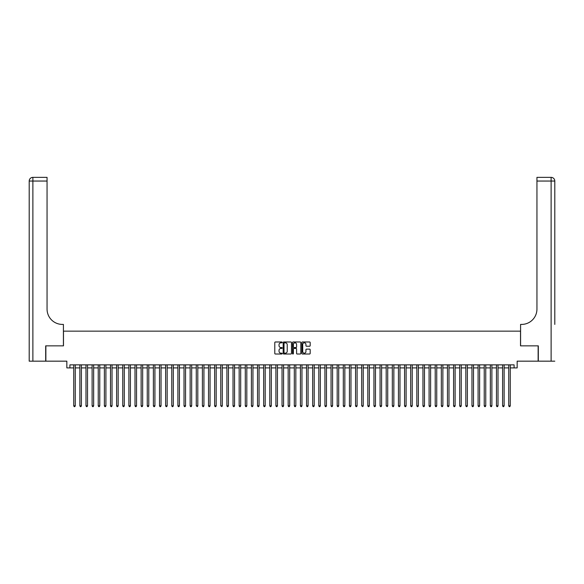 <?xml version="1.0" encoding="UTF-8"?>
<svg xmlns="http://www.w3.org/2000/svg" width="584" height="584" viewBox="0 0 584 584"><rect width="100%" height="100%" fill="white"/><g stroke="black" fill="none" stroke-linecap="round" stroke-linejoin="round"><path stroke-width="0.88" d="M282.196 342.406A0.423 0.423 0 0 0 281.78 341.983L275.385 341.983A0.599 0.599 0 0 0 274.787 342.582L274.787 353.408A0.599 0.599 0 0 0 275.385 354.013L281.78 354.013A0.423 0.423 0 0 0 282.196 353.59A0.423 0.423 0 0 0 281.78 353.167L280.948 353.167A1.927 1.927 0 0 1 279.028 351.247L279.028 350.342A1.927 1.927 0 0 1 280.948 348.414L281.78 348.414A0.423 0.423 0 0 0 282.196 347.998A0.423 0.423 0 0 0 281.78 347.575L280.948 347.575A1.927 1.927 0 0 1 279.028 345.655L279.028 344.75A1.927 1.927 0 0 1 280.948 342.823L281.78 342.823A0.423 0.423 0 0 0 282.196 342.406M309.578 346.224A0.599 0.599 0 0 0 310.177 345.618L310.177 342.582A0.599 0.599 0 0 0 309.578 341.983L302.476 341.983A0.599 0.599 0 0 0 301.877 342.582L301.877 353.408A0.599 0.599 0 0 0 302.476 354.013L309.578 354.013A0.599 0.599 0 0 0 310.177 353.408L310.177 349.743A0.599 0.599 0 0 0 309.578 349.137L306.542 349.137A0.599 0.599 0 0 0 305.936 349.743L305.936 351.561A1.606 1.606 0 0 1 304.33 353.167A1.606 1.606 0 0 1 302.716 351.561L302.716 344.436A1.606 1.606 0 0 1 304.33 342.823A1.606 1.606 0 0 1 305.936 344.436L305.936 345.618A0.599 0.599 0 0 0 306.542 346.224L309.578 346.224M69.912 367.905L69.912 364.847L514.088 364.847L514.088 367.905L517.154 367.905L517.154 361.168L538.134 361.168L538.134 345.852L520.519 345.852L520.519 331.15L63.481 331.15L63.481 345.852L45.866 345.852L45.866 361.168L66.846 361.168L66.846 367.905L73.737 367.905M291.474 342.582A0.599 0.599 0 0 0 290.876 341.983L283.773 341.983A0.599 0.599 0 0 0 283.174 342.582L283.174 353.408A0.599 0.599 0 0 0 283.773 354.013L290.876 354.013A0.599 0.599 0 0 0 291.474 353.408L291.474 342.582M293.124 341.983L300.227 341.983A0.599 0.599 0 0 1 300.826 342.582L300.826 353.408A0.599 0.599 0 0 1 300.227 354.013L297.19 354.013A0.599 0.599 0 0 1 296.584 353.408L296.584 349.02A0.599 0.599 0 0 0 295.986 348.414L293.971 348.414A0.599 0.599 0 0 0 293.365 349.02L293.365 353.59A0.423 0.423 0 0 1 292.949 354.013A0.423 0.423 0 0 1 292.526 353.59L292.526 342.582A0.599 0.599 0 0 1 293.124 341.983M75.27 367.905L79.869 367.905M81.395 367.905L85.994 367.905M87.527 367.905L92.119 367.905M93.652 367.905L98.243 367.905M99.776 367.905L104.375 367.905M105.908 367.905L110.5 367.905M112.033 367.905L116.625 367.905M118.158 367.905L122.749 367.905M124.282 367.905L128.882 367.905M130.415 367.905L135.006 367.905M136.539 367.905L141.131 367.905M142.664 367.905L147.263 367.905M148.789 367.905L153.388 367.905M154.921 367.905L159.512 367.905M161.045 367.905L165.637 367.905M167.17 367.905L171.769 367.905M173.295 367.905L177.894 367.905M179.427 367.905L184.018 367.905M185.551 367.905L190.143 367.905M191.676 367.905L196.275 367.905M197.801 367.905L202.4 367.905M203.933 367.905L208.524 367.905M210.058 367.905L214.649 367.905M216.182 367.905L220.781 367.905M222.307 367.905L226.906 367.905M228.439 367.905L233.031 367.905M234.564 367.905L239.155 367.905M240.688 367.905L245.287 367.905M246.813 367.905L251.412 367.905M252.945 367.905L257.537 367.905M259.07 367.905L263.661 367.905M265.194 367.905L269.793 367.905M271.326 367.905L275.918 367.905M277.451 367.905L282.043 367.905M283.576 367.905L288.168 367.905M289.701 367.905L294.299 367.905M295.832 367.905L300.424 367.905M301.957 367.905L306.549 367.905M308.082 367.905L312.674 367.905M314.207 367.905L318.806 367.905M320.339 367.905L324.93 367.905M326.463 367.905L331.055 367.905M332.588 367.905L337.187 367.905M338.713 367.905L343.312 367.905M344.845 367.905L349.436 367.905M350.969 367.905L355.561 367.905M357.094 367.905L361.693 367.905M363.219 367.905L367.818 367.905M369.351 367.905L373.942 367.905M375.476 367.905L380.067 367.905M381.6 367.905L386.199 367.905M387.725 367.905L392.324 367.905M393.857 367.905L398.449 367.905M399.982 367.905L404.573 367.905M406.106 367.905L410.705 367.905M412.231 367.905L416.83 367.905M418.363 367.905L422.955 367.905M424.488 367.905L429.079 367.905M430.612 367.905L435.211 367.905M436.737 367.905L441.336 367.905M442.869 367.905L447.461 367.905M448.994 367.905L453.586 367.905M455.119 367.905L459.717 367.905M461.25 367.905L465.842 367.905M467.375 367.905L471.967 367.905M473.5 367.905L478.092 367.905M479.625 367.905L484.224 367.905M485.757 367.905L490.348 367.905M491.881 367.905L496.473 367.905M498.006 367.905L502.605 367.905M504.131 367.905L508.73 367.905M510.263 367.905L514.088 367.905M284.437 342.823A0.423 0.423 0 0 0 284.014 343.246L284.014 352.751A0.423 0.423 0 0 0 284.437 353.167L285.313 353.167A1.927 1.927 0 0 0 287.233 351.247L287.233 344.75A1.927 1.927 0 0 0 285.313 342.823L284.437 342.823M296.584 344.465A1.606 1.606 0 0 0 294.978 342.852A1.606 1.606 0 0 0 293.365 344.465L293.365 346.976A0.599 0.599 0 0 0 293.971 347.575L295.986 347.575A0.599 0.599 0 0 0 296.584 346.976L296.584 344.465M75.27 364.847L75.27 405.829L73.737 405.829L73.737 364.847M75.27 405.829L74.81 406.632L74.197 406.632L73.737 405.829M45.683 345.852L63.415 345.852L63.415 324.412L62.379 324.412A15.315 15.315 0 0 1 47.056 309.097L47.056 181.047L32.879 181.047L32.879 361.168L45.683 361.168L45.683 345.852M32.879 361.168L29.2 361.168L29.2 181.047A3.679 3.679 0 0 1 32.879 177.368L47.056 177.368L47.056 181.047M62.379 324.412A15.315 15.315 0 0 1 47.056 309.097M32.879 177.368A3.679 3.679 0 0 0 29.2 181.047L32.879 181.047L32.879 177.368M554.8 361.168L538.317 361.168L538.317 345.852L520.585 345.852L520.585 324.412L521.621 324.412A15.315 15.315 0 0 0 536.944 309.097L536.944 177.368L551.121 177.368A3.679 3.679 0 0 1 554.8 181.047L554.8 324.412M550.208 177.368L536.944 177.368M521.621 324.412A15.315 15.315 0 0 0 536.944 309.097M554.8 181.047A3.679 3.679 0 0 0 551.121 177.368A3.679 3.679 0 0 1 554.8 181.047L536.944 181.047M81.395 364.847L81.395 405.829L79.869 405.829L79.869 364.847M81.395 405.829L80.942 406.632L80.329 406.632L79.869 405.829M87.527 364.847L87.527 405.829L85.994 405.829L85.994 364.847M87.527 405.829L87.067 406.632L86.454 406.632L85.994 405.829M93.652 364.847L93.652 405.829L92.119 405.829L92.119 364.847M93.652 405.829L93.192 406.632L92.579 406.632L92.119 405.829M99.776 364.847L99.776 405.829L98.243 405.829L98.243 364.847M99.776 405.829L99.317 406.632L98.703 406.632L98.243 405.829M105.908 364.847L105.908 405.829L104.375 405.829L104.375 364.847M105.908 405.829L105.448 406.632L104.835 406.632L104.375 405.829M112.033 364.847L112.033 405.829L110.5 405.829L110.5 364.847M112.033 405.829L111.573 406.632L110.96 406.632L110.5 405.829M118.158 364.847L118.158 405.829L116.625 405.829L116.625 364.847M118.158 405.829L117.698 406.632L117.085 406.632L116.625 405.829M124.282 364.847L124.282 405.829L122.749 405.829L122.749 364.847M124.282 405.829L123.823 406.632L123.209 406.632L122.749 405.829M130.415 364.847L130.415 405.829L128.882 405.829L128.882 364.847M130.415 405.829L129.955 406.632L129.341 406.632L128.882 405.829M136.539 364.847L136.539 405.829L135.006 405.829L135.006 364.847M136.539 405.829L136.079 406.632L135.466 406.632L135.006 405.829M142.664 364.847L142.664 405.829L141.131 405.829L141.131 364.847M142.664 405.829L142.204 406.632L141.591 406.632L141.131 405.829M148.789 364.847L148.789 405.829L147.263 405.829L147.263 364.847M148.789 405.829L148.329 406.632L147.715 406.632L147.263 405.829M154.921 364.847L154.921 405.829L153.388 405.829L153.388 364.847M154.921 405.829L154.461 406.632L153.847 406.632L153.388 405.829M161.045 364.847L161.045 405.829L159.512 405.829L159.512 364.847M161.045 405.829L160.585 406.632L159.972 406.632L159.512 405.829M167.17 364.847L167.17 405.829L165.637 405.829L165.637 364.847M167.17 405.829L166.71 406.632L166.097 406.632L165.637 405.829M173.295 364.847L173.295 405.829L171.769 405.829L171.769 364.847M173.295 405.829L172.835 406.632L172.222 406.632L171.769 405.829M179.427 364.847L179.427 405.829L177.894 405.829L177.894 364.847M179.427 405.829L178.967 406.632L178.354 406.632L177.894 405.829M185.551 364.847L185.551 405.829L184.018 405.829L184.018 364.847M185.551 405.829L185.091 406.632L184.478 406.632L184.018 405.829M191.676 364.847L191.676 405.829L190.143 405.829L190.143 364.847M191.676 405.829L191.216 406.632L190.603 406.632L190.143 405.829M197.801 364.847L197.801 405.829L196.275 405.829L196.275 364.847M197.801 405.829L197.341 406.632L196.275 405.829M203.933 364.847L203.933 405.829L202.4 405.829L202.4 364.847M203.933 405.829L203.473 406.632L202.86 406.632L202.4 405.829M210.058 364.847L210.058 405.829L208.524 405.829L208.524 364.847M210.058 405.829L209.598 406.632L208.984 406.632L208.524 405.829M216.182 364.847L216.182 405.829L214.649 405.829L214.649 364.847M216.182 405.829L215.722 406.632L215.109 406.632L214.649 405.829M222.307 364.847L222.307 405.829L220.781 405.829L220.781 364.847M222.307 405.829L221.847 406.632L220.781 405.829M228.439 364.847L228.439 405.829L226.906 405.829L226.906 364.847M228.439 405.829L227.979 406.632L227.366 406.632L226.906 405.829M234.564 364.847L234.564 405.829L233.031 405.829L233.031 364.847M234.564 405.829L234.104 406.632L233.49 406.632L233.031 405.829M240.688 364.847L240.688 405.829L239.155 405.829L239.155 364.847M240.688 405.829L240.228 406.632L239.615 406.632L239.155 405.829M246.813 364.847L246.813 405.829L245.287 405.829L245.287 364.847M246.813 405.829L246.36 406.632L245.747 406.632L245.287 405.829M252.945 364.847L252.945 405.829L251.412 405.829L251.412 364.847M252.945 405.829L252.485 406.632L251.872 406.632L251.412 405.829M259.07 364.847L259.07 405.829L257.537 405.829L257.537 364.847M259.07 405.829L258.61 406.632L257.997 406.632L257.537 405.829M265.194 364.847L265.194 405.829L263.661 405.829L263.661 364.847M265.194 405.829L264.734 406.632L264.121 406.632L263.661 405.829M271.326 364.847L271.326 405.829L269.793 405.829L269.793 364.847M271.326 405.829L270.866 406.632L270.253 406.632L269.793 405.829M277.451 364.847L277.451 405.829L275.918 405.829L275.918 364.847M277.451 405.829L276.991 406.632L276.378 406.632L275.918 405.829M283.576 364.847L283.576 405.829L282.043 405.829L282.043 364.847M283.576 405.829L283.116 406.632L282.503 406.632L282.043 405.829M289.701 364.847L289.701 405.829L288.168 405.829L288.168 364.847M289.701 405.829L289.241 406.632L288.627 406.632L288.168 405.829M295.832 364.847L295.832 405.829L294.299 405.829L294.299 364.847M295.832 405.829L295.373 406.632L294.759 406.632L294.299 405.829M301.957 364.847L301.957 405.829L300.424 405.829L300.424 364.847M301.957 405.829L301.497 406.632L300.884 406.632L300.424 405.829M308.082 364.847L308.082 405.829L306.549 405.829L306.549 364.847M308.082 405.829L307.622 406.632L307.009 406.632L306.549 405.829M314.207 364.847L314.207 405.829L312.674 405.829L312.674 364.847M314.207 405.829L313.747 406.632L313.133 406.632L312.674 405.829M320.339 364.847L320.339 405.829L318.806 405.829L318.806 364.847M320.339 405.829L319.879 406.632L319.266 406.632L318.806 405.829M326.463 364.847L326.463 405.829L324.93 405.829L324.93 364.847M326.463 405.829L326.003 406.632L325.39 406.632L324.93 405.829M332.588 364.847L332.588 405.829L331.055 405.829L331.055 364.847M332.588 405.829L332.128 406.632L331.515 406.632L331.055 405.829M338.713 364.847L338.713 405.829L337.187 405.829L337.187 364.847M338.713 405.829L338.253 406.632L337.64 406.632L337.187 405.829M344.845 364.847L344.845 405.829L343.312 405.829L343.312 364.847M344.845 405.829L344.385 406.632L343.772 406.632L343.312 405.829M350.969 364.847L350.969 405.829L349.436 405.829L349.436 364.847M350.969 405.829L350.51 406.632L349.896 406.632L349.436 405.829M357.094 364.847L357.094 405.829L355.561 405.829L355.561 364.847M357.094 405.829L356.634 406.632L356.021 406.632L355.561 405.829M363.219 364.847L363.219 405.829L361.693 405.829L361.693 364.847M363.219 405.829L362.759 406.632L361.693 405.829M369.351 364.847L369.351 405.829L367.818 405.829L367.818 364.847M369.351 405.829L368.891 406.632L368.278 406.632L367.818 405.829M375.476 364.847L375.476 405.829L373.942 405.829L373.942 364.847M375.476 405.829L375.016 406.632L374.402 406.632L373.942 405.829M381.6 364.847L381.6 405.829L380.067 405.829L380.067 364.847M381.6 405.829L381.14 406.632L380.527 406.632L380.067 405.829M387.725 364.847L387.725 405.829L386.199 405.829L386.199 364.847M387.725 405.829L387.265 406.632L386.199 405.829M393.857 364.847L393.857 405.829L392.324 405.829L392.324 364.847M393.857 405.829L393.397 406.632L392.784 406.632L392.324 405.829M399.982 364.847L399.982 405.829L398.449 405.829L398.449 364.847M399.982 405.829L399.522 406.632L398.909 406.632L398.449 405.829M406.106 364.847L406.106 405.829L404.573 405.829L404.573 364.847M406.106 405.829L405.646 406.632L405.033 406.632L404.573 405.829M412.231 364.847L412.231 405.829L410.705 405.829L410.705 364.847M412.231 405.829L411.778 406.632L411.165 406.632L410.705 405.829M418.363 364.847L418.363 405.829L416.83 405.829L416.83 364.847M418.363 405.829L417.903 406.632L417.29 406.632L416.83 405.829M424.488 364.847L424.488 405.829L422.955 405.829L422.955 364.847M424.488 405.829L424.028 406.632L423.415 406.632L422.955 405.829M430.612 364.847L430.612 405.829L429.079 405.829L429.079 364.847M430.612 405.829L430.152 406.632L429.539 406.632L429.079 405.829M436.737 364.847L436.737 405.829L435.211 405.829L435.211 364.847M436.737 405.829L436.284 406.632L435.671 406.632L435.211 405.829M442.869 364.847L442.869 405.829L441.336 405.829L441.336 364.847M442.869 405.829L442.409 406.632L441.796 406.632L441.336 405.829M448.994 364.847L448.994 405.829L447.461 405.829L447.461 364.847M448.994 405.829L448.534 406.632L447.921 406.632L447.461 405.829M455.119 364.847L455.119 405.829L453.586 405.829L453.586 364.847M455.119 405.829L454.659 406.632L454.045 406.632L453.586 405.829M461.25 364.847L461.25 405.829L459.717 405.829L459.717 364.847M461.25 405.829L460.791 406.632L460.177 406.632L459.717 405.829M467.375 364.847L467.375 405.829L465.842 405.829L465.842 364.847M467.375 405.829L466.915 406.632L466.302 406.632L465.842 405.829M473.5 364.847L473.5 405.829L471.967 405.829L471.967 364.847M473.5 405.829L473.04 406.632L472.427 406.632L471.967 405.829M479.625 364.847L479.625 405.829L478.092 405.829L478.092 364.847M479.625 405.829L479.165 406.632L478.551 406.632L478.092 405.829M485.757 364.847L485.757 405.829L484.224 405.829L484.224 364.847M485.757 405.829L485.297 406.632L484.684 406.632L484.224 405.829M491.881 364.847L491.881 405.829L490.348 405.829L490.348 364.847M491.881 405.829L491.421 406.632L490.808 406.632L490.348 405.829M498.006 364.847L498.006 405.829L496.473 405.829L496.473 364.847M498.006 405.829L497.546 406.632L496.933 406.632L496.473 405.829M504.131 364.847L504.131 405.829L502.605 405.829L502.605 364.847M504.131 405.829L503.671 406.632L503.058 406.632L502.605 405.829M510.263 364.847L510.263 405.829L508.73 405.829L508.73 364.847M510.263 405.829L509.803 406.632L509.19 406.632L508.73 405.829M551.121 361.168L551.121 177.368"/></g></svg>
